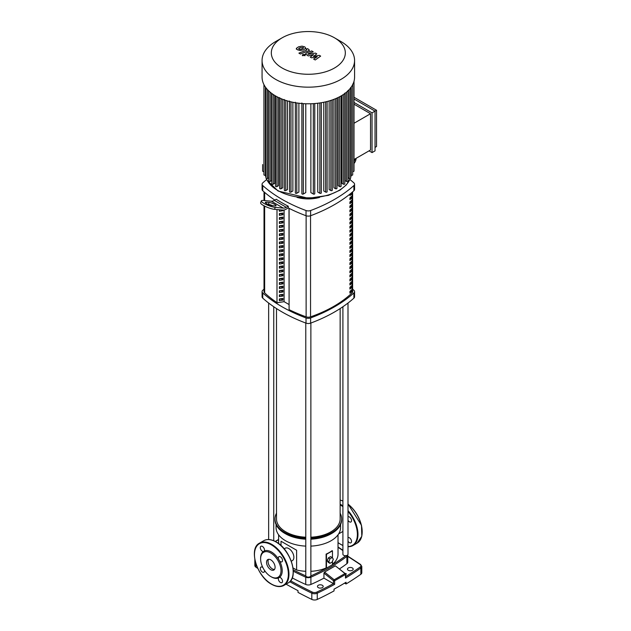 <?xml version="1.0" encoding="UTF-8"?>
<svg xmlns="http://www.w3.org/2000/svg" width="631" height="631" viewBox="0 0 631 631"><rect width="100%" height="100%" fill="white"/><g stroke="black" fill="none" stroke-linecap="round" stroke-linejoin="round"><path stroke-width="0.95" d="M264.018 205.785L264.018 291.601A4.243 2.453 0 0 0 264.649 292.887A137.905 79.616 0 0 0 276.993 302.643M349.921 194.435A120.403 69.513 0 0 0 350.883 193.536L351.656 193.977A121.46 70.128 180 0 1 349.921 195.578L349.921 194.119M351.656 192.692L351.656 193.977M349.921 199.641L349.921 197.905A121.46 70.128 0 0 0 351.656 196.312L351.656 198.047A121.46 70.128 180 0 1 349.921 199.641M349.921 198.497A120.403 69.513 0 0 0 350.883 197.598L351.656 198.047M350.883 197.598L350.883 197.03M349.921 203.703L349.921 201.967A121.46 70.128 0 0 0 351.656 200.374L351.656 202.109A121.46 70.128 180 0 1 349.921 203.703M349.921 202.567A120.403 69.513 0 0 0 350.883 201.66L351.656 202.109M350.883 201.66L350.883 201.1M349.921 207.765L349.921 206.037A121.46 70.128 0 0 0 351.656 204.436L351.656 206.171A121.46 70.128 180 0 1 349.921 207.765M349.921 206.629A120.403 69.513 0 0 0 350.883 205.73L351.656 206.171M350.883 205.73L350.883 205.162M349.921 211.835L349.921 210.099A121.46 70.128 0 0 0 351.656 208.506L351.656 210.233A121.46 70.128 180 0 1 349.921 211.835M349.921 210.691A120.403 69.513 0 0 0 350.883 209.792L351.656 210.233M350.883 209.792L350.883 209.224M349.921 215.897L349.921 214.161A121.46 70.128 0 0 0 351.656 212.568L351.656 214.303A121.46 70.128 180 0 1 349.921 215.897M349.921 214.753A120.403 69.513 0 0 0 350.883 213.854L351.656 214.303M350.883 213.854L350.883 213.286M349.921 219.959L349.921 218.231A121.46 70.128 0 0 0 351.656 216.63L351.656 218.365A121.46 70.128 180 0 1 349.921 219.959M349.921 218.823A120.403 69.513 0 0 0 350.883 217.916L351.656 218.365M350.883 217.916L350.883 217.356M349.921 224.021L349.921 222.293A121.46 70.128 0 0 0 351.656 220.692L351.656 222.427A121.46 70.128 180 0 1 349.921 224.021M349.921 222.885A120.403 69.513 0 0 0 350.883 221.986L351.656 222.427M350.883 221.986L350.883 221.418M349.921 228.091L349.921 226.355A121.46 70.128 0 0 0 351.656 224.762L351.656 226.49A121.46 70.128 180 0 1 349.921 228.091M349.921 226.947A120.403 69.513 0 0 0 350.883 226.048L351.656 226.49M350.883 226.048L350.883 225.48M349.921 232.153L349.921 230.418A121.46 70.128 0 0 0 351.656 228.824L351.656 230.56A121.46 70.128 180 0 1 349.921 232.153M349.921 231.009A120.403 69.513 0 0 0 350.883 230.11L351.656 230.56M350.883 230.11L350.883 229.542M349.921 236.215L349.921 234.487A121.46 70.128 0 0 0 351.656 232.886L351.656 234.622A121.46 70.128 180 0 1 349.921 236.215M349.921 235.079A120.403 69.513 0 0 0 350.883 234.172L351.656 234.622M350.883 234.172L350.883 233.612M349.921 240.285L349.921 238.55A121.46 70.128 0 0 0 351.656 236.956L351.656 238.684A121.46 70.128 180 0 1 349.921 240.285M349.921 239.141A120.403 69.513 0 0 0 350.883 238.242L351.656 238.684M350.883 238.242L350.883 237.674M349.921 244.347L349.921 242.612A121.46 70.128 0 0 0 351.656 241.018L351.656 242.746A121.46 70.128 180 0 1 349.921 244.347M349.921 243.203A120.403 69.513 0 0 0 350.883 242.304L351.656 242.746M350.883 242.304L350.883 241.736M349.921 248.409L349.921 246.674A121.46 70.128 0 0 0 351.656 245.08L351.656 246.816A121.46 70.128 180 0 1 349.921 248.409M349.921 247.273A120.403 69.513 0 0 0 350.883 246.366L351.656 246.816M350.883 246.366L350.883 245.806M349.921 252.471L349.921 250.744A121.46 70.128 0 0 0 351.656 249.142L351.656 250.878A121.46 70.128 180 0 1 349.921 252.471M349.921 251.335A120.403 69.513 0 0 0 350.883 250.428L351.656 250.878M350.883 250.428L350.883 249.868M349.921 256.541L349.921 254.806A121.46 70.128 0 0 0 351.656 253.212L351.656 254.94A121.46 70.128 180 0 1 349.921 256.541M349.921 255.397A120.403 69.513 0 0 0 350.883 254.498L351.656 254.94M350.883 254.498L350.883 253.93M349.921 260.603L349.921 258.868A121.46 70.128 0 0 0 351.656 257.274L351.656 259.002A121.46 70.128 180 0 1 349.921 260.603M349.921 259.459A120.403 69.513 0 0 0 350.883 258.56L351.656 259.002M350.883 258.56L350.883 257.992M349.921 264.665L349.921 262.93A121.46 70.128 0 0 0 351.656 261.337L351.656 263.072A121.46 70.128 180 0 1 349.921 264.665M349.921 263.529A120.403 69.513 0 0 0 350.883 262.622L351.656 263.072M350.883 262.622L350.883 262.062M349.921 268.727L349.921 267A121.46 70.128 0 0 0 351.656 265.399L351.656 267.134A121.46 70.128 180 0 1 349.921 268.727M349.921 267.591A120.403 69.513 0 0 0 350.883 266.692L351.656 267.134M350.883 266.692L350.883 266.124M349.921 272.797L349.921 271.062A121.46 70.128 0 0 0 351.656 269.469L351.656 271.196A121.46 70.128 180 0 1 349.921 272.797M349.921 271.653A120.403 69.513 0 0 0 350.883 270.754L351.656 271.196M350.883 270.754L350.883 270.186M349.921 276.859L349.921 275.124A121.46 70.128 0 0 0 351.656 273.531L351.656 275.266A121.46 70.128 180 0 1 349.921 276.859M349.921 275.715A120.403 69.513 0 0 0 350.883 274.816L351.656 275.266M350.883 274.816L350.883 274.248M349.921 280.921L349.921 279.194A121.46 70.128 0 0 0 351.656 277.593L351.656 279.328A121.46 70.128 180 0 1 349.921 280.921M349.921 279.785A120.403 69.513 0 0 0 350.883 278.878L351.656 279.328M350.883 278.878L350.883 278.318M349.921 284.983L349.921 283.256A121.46 70.128 0 0 0 351.656 281.655L351.656 283.39A121.46 70.128 180 0 1 349.921 284.983M349.921 283.847A120.403 69.513 0 0 0 350.883 282.948L351.656 283.39M350.883 282.948L350.883 282.38M349.921 289.053L349.921 287.318A121.46 70.128 0 0 0 351.656 285.725L351.656 287.452A121.46 70.128 180 0 1 349.921 289.053M349.921 287.91A120.403 69.513 0 0 0 350.883 287.01L351.656 287.452M350.883 287.01L350.883 286.442M349.921 293.115L349.921 291.38A121.46 70.128 0 0 0 351.656 289.787L351.656 291.522A121.46 70.128 180 0 1 349.921 293.115M349.921 291.972A120.403 69.513 0 0 0 350.883 291.072L351.656 291.522M350.883 291.072L350.883 290.505M289.101 208.372L289.101 309.647A137.905 79.616 0 0 0 306.122 316.833A4.243 2.453 0 0 0 310.547 316.849A121.46 70.128 0 0 0 352.019 292.902A4.243 2.453 0 0 0 352.626 291.64L352.626 191.856M318.3 587.619A2.863 1.656 180 0 1 317.456 586.451A2.863 1.656 180 0 1 319.231 584.921A2.863 1.656 180 0 1 322.346 585.284A2.863 1.656 180 0 1 323.19 586.451A2.863 1.656 180 0 1 321.416 587.974A2.863 1.656 180 0 1 318.3 587.619M348.304 570.298A2.863 1.656 180 0 1 347.46 569.13A2.863 1.656 180 0 1 349.227 567.6A2.863 1.656 180 0 1 352.35 567.955A2.863 1.656 180 0 1 353.194 569.13A2.863 1.656 180 0 1 351.42 570.653A2.863 1.656 180 0 1 348.304 570.298M345.457 576.71L345.472 578.091A311.249 179.693 0 0 0 360.845 568.042L360.845 574.281A311.249 179.693 180 0 1 346.048 583.975L346.048 582.247A311.249 179.693 0 0 1 334.044 589.173L334.044 590.908A311.249 179.693 180 0 1 317.243 599.45L317.243 593.211A311.249 179.693 0 0 0 334.643 584.338L323.94 578.146A194.387 112.231 180 0 1 310.902 584.464A4.243 2.453 180 0 1 305.743 584.464A194.387 112.231 180 0 1 292.24 577.901M334.643 584.338L334.643 580.749A0.852 0.481 -118.6 0 0 334.17 579.779L333.46 580.741A0.852 0.489 0 0 0 334.643 580.749L345.472 574.494A0.852 0.489 -0 0 0 345.394 573.492L344.976 573.54A0.852 0.497 58.5 0 1 345.472 574.494L345.472 578.091M345.457 573.808L335.369 565.841L344.976 573.54L334.17 579.779L324.571 572.08L335.369 565.841M323.94 578.146L323.94 573.106L324.571 572.08M323.94 573.106L333.46 580.741L333.444 583.628A310.397 179.204 180 0 1 316.707 592.138A3.392 1.956 180 0 1 312.361 592.123A476.973 275.376 180 0 1 290.607 580.812M310.902 584.464L310.902 577.184A194.387 112.231 0 0 0 346.884 556.416A4.243 2.453 0 0 0 347.76 554.925L347.76 562.197A4.243 2.453 180 0 1 346.884 563.688A194.387 112.231 180 0 1 339.596 568.846M360.845 574.281A4.243 2.453 0 0 0 361.8 572.727L361.8 566.488A4.243 2.453 0 0 1 360.845 568.042A0.852 0.536 -125.2 0 0 360.183 567.04A310.397 179.204 180 0 1 345.709 576.537M346.048 583.975L344.581 583.131M286.08 584.156A477.825 275.865 0 0 0 298.006 590.671L298.006 592.406A477.825 275.865 180 0 0 311.817 599.426A4.243 2.453 0 0 0 317.243 599.45M257.803 568.436A477.825 275.865 180 0 1 255.847 567.111L255.847 563.483M254.837 559.531L254.837 565.526A4.243 2.453 0 0 0 255.847 567.111M305.775 546.115A32.244 18.614 180 0 1 285.52 540.72A32.244 18.614 180 0 1 276.07 527.555L276.07 524.574M305.775 539.182A32.244 18.614 180 0 1 285.52 533.787L284.77 533.353A33.309 19.23 180 0 1 275.013 519.755L275.013 518.895A33.309 19.23 180 0 1 276.496 513.216M305.775 538.069A33.309 19.23 180 0 1 284.77 532.493A33.309 19.23 180 0 1 275.013 518.895M281.024 545.555L281.024 541.24L296.617 550.24L296.617 569.99L293.013 567.916M284.155 548.836L285.244 548.213A7.146 4.125 60 0 1 288.817 548.568A7.146 4.125 60 0 1 293.494 554.862A7.146 4.125 60 0 1 292.398 560.596L291.309 561.219M281.024 541.24L296.617 550.24M338.027 534.804L338.027 554.231A29.704 17.147 180 0 1 332.474 564.209M332.474 561.298L332.474 564.713L326.472 568.176L326.472 554.318L332.474 550.855L332.474 557.93M310.87 571.315A29.704 17.147 180 0 0 326.109 567.963L326.472 568.176M305.775 571.315A29.704 17.147 180 0 1 296.617 569.99M326.109 567.963L326.109 554.105A29.704 17.147 0 0 0 332.111 550.642L332.474 550.855M333.318 559.129L332.19 562.032L329.942 563.333L328.814 561.732L329.942 558.829L332.19 557.528L333.318 559.129M328.814 561.732L327.221 560.817L328.349 562.418L329.942 563.333M327.221 560.817L328.349 557.914L329.942 558.829M328.349 557.914L330.597 556.613L332.19 557.528M340.148 513.216A33.309 19.23 180 0 1 341.631 518.895A33.309 19.23 180 0 1 310.87 538.069M341.631 518.895L341.631 519.755A33.309 19.23 180 0 1 331.874 533.353A33.309 19.23 180 0 1 310.87 538.929M305.775 538.929A33.309 19.23 180 0 1 284.77 533.353L285.52 533.787M331.874 533.353L331.125 533.787A32.244 18.614 180 0 1 310.87 539.182M340.566 524.574L340.566 527.555A32.244 18.614 180 0 1 310.87 546.115M340.148 308.567L340.148 518.895A31.826 18.37 180 0 1 310.87 537.21M305.775 537.21A31.826 18.37 180 0 1 285.819 531.886A31.826 18.37 180 0 1 276.496 518.895L276.496 308.567M342.901 306.737L342.901 554.231A2.548 1.467 0 0 0 344.479 555.588A2.548 1.467 0 0 0 347.247 555.272A2.548 1.467 0 0 0 347.996 554.231L347.996 303.038M350.536 290.82A5.095 2.942 180 0 1 350.323 291.601M305.775 323.033L305.775 575.669A2.548 1.467 0 0 0 306.524 576.702A2.548 1.467 0 0 0 309.293 577.026A2.548 1.467 0 0 0 310.87 575.669L310.87 323.033M319.609 197.393A25.461 14.702 180 0 1 297.035 197.393M266.708 179.519A144.396 83.371 0 0 0 262.748 182.895A4.243 2.453 180 0 0 262.078 184.22L262.078 189.418A4.243 2.453 0 0 0 262.748 190.743L262.748 185.546A4.243 2.453 180 0 1 262.078 184.22M262.748 185.546A144.396 83.371 0 0 0 306.027 210.525L306.027 215.723A144.396 83.371 180 0 1 288.249 207.938L288.249 206.203A144.396 83.371 180 0 1 276.244 199.27L274.327 200.382L286.332 207.307A8.487 4.898 -60 0 1 283.327 208.112L275.266 207.394L274.517 209.326L282.925 210.076L282.909 210.715L281.6 209.957M274.84 200.082A144.396 83.371 180 0 1 262.748 190.743M353.896 190.743A4.243 2.453 0 0 0 354.567 189.418L354.567 184.22A4.243 2.453 180 0 1 353.896 185.546L353.896 190.743A144.396 83.371 180 0 1 310.618 215.723L310.618 210.525A4.243 2.453 180 0 1 306.027 210.525M349.929 179.519A144.396 83.371 0 0 1 353.896 182.895A4.243 2.453 180 0 1 354.567 184.22M306.027 215.723A4.243 2.453 0 0 0 310.618 215.723M353.896 298.14A4.243 2.453 0 0 0 354.567 296.815L354.567 291.617A4.243 2.453 180 0 1 353.896 292.942L353.896 298.14A144.396 83.371 180 0 1 310.618 323.127L310.618 317.929A144.396 83.371 0 0 0 353.896 292.942M352.626 289.179A144.396 83.371 0 0 1 353.896 290.292A4.243 2.453 180 0 1 354.567 291.617M264.018 289.179A144.396 83.371 0 0 0 262.748 290.292A4.243 2.453 180 0 0 262.078 291.617L262.078 296.815A4.243 2.453 0 0 0 262.748 298.14L262.748 292.942A4.243 2.453 180 0 1 262.078 291.617M262.748 292.942A144.396 83.371 0 0 0 306.027 317.929L306.027 323.127A4.243 2.453 0 0 0 310.618 323.127M310.618 317.929A4.243 2.453 180 0 1 306.027 317.929M289.101 309.647L288.998 208.317M288.998 304.505L284.092 301.673L276.993 302.777L276.993 209.547M306.027 323.127A144.396 83.371 180 0 1 262.748 298.14M310.618 210.525A144.396 83.371 0 0 0 353.896 185.546M282.909 210.715L279.359 211.267L279.359 209.76M279.359 210.265L280.125 209.823M282.909 214.777L279.359 215.329L279.359 213.594L282.909 213.049L282.909 214.777L280.748 213.381M279.359 214.327L280.748 213.53M282.909 218.847L279.359 219.391L279.359 217.663L282.909 217.111L282.909 218.847L280.748 217.45M279.359 218.397L280.748 217.592M282.909 222.909L279.359 223.461L279.359 221.726L282.909 221.173L282.909 222.909L280.748 221.513M279.359 222.459L280.748 221.662M282.909 226.971L279.359 227.523L279.359 225.788L282.909 225.243L282.909 226.971L280.748 225.575M279.359 226.521L280.748 225.724M282.909 231.041L279.359 231.585L279.359 229.858L282.909 229.305L282.909 231.041L280.748 229.637M279.359 230.583L280.748 229.787M282.909 235.103L279.359 235.647L279.359 233.92L282.909 233.367L282.909 235.103L280.748 233.707M279.359 234.653L280.748 233.849M282.909 239.165L279.359 239.717L279.359 237.982L282.909 237.43L282.909 239.165L280.748 237.769M279.359 238.715L280.748 237.919M282.909 243.227L279.359 243.779L279.359 242.044L282.909 241.499L282.909 243.227L280.748 241.831M279.359 242.777L280.748 241.981M282.909 247.297L279.359 247.841L279.359 246.114L282.909 245.562L282.909 247.297L280.748 245.893M279.359 246.839L280.748 246.043M282.909 251.359L279.359 251.903L279.359 250.176L282.909 249.624L282.909 251.359L280.748 249.963M279.359 250.909L280.748 250.105M282.909 255.421L279.359 255.973L279.359 254.238L282.909 253.694L282.909 255.421L280.748 254.025M279.359 254.971L280.748 254.175M282.909 259.483L279.359 260.035L279.359 258.3L282.909 257.756L282.909 259.483L280.748 258.087M279.359 259.033L280.748 258.237M282.909 263.553L279.359 264.097L279.359 262.37L282.909 261.818L282.909 263.553L280.748 262.157M279.359 263.095L280.748 262.299M282.909 267.615L279.359 268.167L279.359 266.432L282.909 265.88L282.909 267.615L280.748 266.219M279.359 267.165L280.748 266.361M282.909 271.677L279.359 272.229L279.359 270.494L282.909 269.95L282.909 271.677L280.748 270.281M279.359 271.227L280.748 270.431M282.909 275.739L279.359 276.291L279.359 274.556L282.909 274.012L282.909 275.739L280.748 274.343M279.359 275.29L280.748 274.493M282.909 279.809L279.359 280.353L279.359 278.626L282.909 278.074L282.909 279.809L280.748 278.413M279.359 279.359L280.748 278.555M282.909 283.871L279.359 284.423L279.359 282.688L282.909 282.136L282.909 283.871L280.748 282.475M279.359 283.422L280.748 282.617M282.909 287.933L279.359 288.485L279.359 286.75L282.909 286.206L282.909 287.933L280.748 286.537M279.359 287.484L280.748 286.687M282.909 292.003L279.359 292.547L279.359 290.82L282.909 290.268L282.909 292.003L280.748 290.599M279.359 291.546L280.748 290.749M282.909 296.065L279.359 296.609L279.359 294.882L282.909 294.33L282.909 296.065L280.748 294.669M279.359 295.616L280.748 294.811M282.909 300.127L279.359 300.679L279.359 298.944L282.909 298.392L282.909 300.127L280.748 298.731M279.359 299.678L280.748 298.881M284.092 301.673L284.092 209.997M288.249 206.203L286.332 207.307M275.266 207.394A8.487 1.79 21.2 0 1 266.187 204.562A8.487 1.79 21.2 0 1 261.352 200.855A8.487 1.79 21.2 0 1 263.261 200.461L271.33 201.186A8.487 4.898 120 0 0 274.327 200.382M272.261 205.659L275.132 205.919A4.243 0.899 21.2 0 0 276.086 205.722A4.243 0.899 21.2 0 0 273.665 203.868A4.243 0.899 21.2 0 0 269.129 202.448L266.266 202.196A4.243 0.899 21.2 0 0 265.304 202.393A4.243 0.899 21.2 0 0 267.725 204.247A4.243 0.899 21.2 0 0 272.261 205.659M267.946 204.349L268.38 204.389A4.243 0.899 -158.8 0 1 272.702 205.698M282.925 210.076A8.487 4.898 120 0 0 285.93 209.271L288.249 207.938M274.517 209.326A8.487 1.79 -158.8 0 1 265.438 206.495A8.487 1.79 -158.8 0 1 260.603 202.788L261.352 200.855M355.103 158.902A8.487 6.696 144.9 0 1 354.015 161.41M354.133 163.358A8.487 6.696 -35.1 0 0 356.065 158.349M334.485 37.805L341.024 41.583A46.252 26.699 180 0 1 354.575 60.466L354.575 77.092A46.252 26.699 180 0 1 341.024 95.975A46.252 26.699 180 0 1 290.623 101.765A46.252 26.699 180 0 1 262.07 77.092L262.07 60.466A46.252 26.699 180 0 1 275.621 41.583L282.16 37.805A37 21.359 180 0 1 334.485 37.805A37 21.359 180 0 1 334.485 68.014A37 21.359 180 0 1 282.16 68.014A37 21.359 180 0 1 282.16 37.805L275.621 41.583M354.575 60.466A46.252 26.699 180 0 1 341.024 79.348A46.252 26.699 180 0 1 290.623 85.138A46.252 26.699 180 0 1 262.07 60.466M347.996 90.446L347.996 181.129A0.852 0.489 180 0 1 346.545 181.476L345.149 180.671L345.149 93.246M344.81 93.136L344.81 183.818A0.852 0.489 180 0 1 343.359 184.165L341.915 183.337L341.915 95.447M375.035 150.864L372.038 152.592L372.038 112.854L375.035 111.127L375.035 150.864M354.015 98.988L375.035 111.127L376.533 110.259L376.533 146.534L375.035 147.402M354.015 159.533L370.531 149.997L370.531 113.722L354.015 123.266M354.015 104.186L370.531 113.722M354.015 97.253L376.533 110.259M372.038 112.854L354.015 102.451M369.032 150.864L372.038 152.592M339.675 96.724L339.675 186.571L338.169 185.703L338.169 97.489M335.511 98.696L335.511 188.701L333.909 187.778L333.909 99.335M330.849 100.416L330.849 190.538L329.13 189.552L329.13 100.944M325.651 101.851L325.651 192.076L323.774 190.988L323.774 102.261M319.854 102.956L319.854 193.26L317.748 192.037L317.748 103.239M313.315 103.642L313.315 194.017L310.87 192.597L310.87 103.76M305.775 103.76L305.775 192.597L303.322 194.017A0.852 0.489 180 0 1 301.878 193.67L301.878 102.987M298.897 103.239L298.897 192.037L296.791 193.26A0.852 0.489 180 0 1 295.34 192.912L295.34 102.23M292.871 102.261L292.871 190.988L290.986 192.076A0.852 0.489 180 0 1 289.542 191.729L289.542 101.039M287.515 100.944L287.515 189.552L285.796 190.538A0.852 0.489 180 0 1 284.344 190.191L284.344 99.509M282.727 99.335L282.727 187.778L281.134 188.701A0.852 0.489 180 0 1 279.683 188.353L279.683 97.671M278.476 97.489L278.476 185.703L276.97 186.571A0.852 0.489 0 0 1 275.518 186.224L275.518 95.92M274.73 95.447L274.73 183.337L273.286 184.165A0.852 0.489 0 0 1 271.835 183.818L271.835 93.506M271.496 93.246L271.496 180.671L270.1 181.476A0.852 0.489 0 0 1 268.648 181.129L268.648 90.817M265.99 87.859L265.99 178.131A0.852 0.489 0 0 0 267.441 178.478L268.648 177.784M263.939 84.617L263.939 174.787A0.852 0.489 0 0 0 265.391 175.134L265.99 174.779M262.63 164.549L262.63 171.009A0.852 0.489 0 0 0 263.939 171.419M354.015 81.241L354.015 171.009A0.852 0.489 180 0 1 352.697 171.419M352.697 84.097L352.697 174.787A0.852 0.489 180 0 1 351.254 175.134L350.647 174.779M350.647 87.449L350.647 178.131A0.852 0.489 180 0 1 349.203 178.478L347.996 177.784M339.675 186.571A0.852 0.489 0 0 0 341.126 186.224L341.126 95.92M313.315 194.017A0.852 0.489 0 0 0 314.766 193.67L314.766 103.539M319.854 193.26A0.852 0.489 0 0 0 321.305 192.912L321.305 102.727M325.651 192.076A0.852 0.489 0 0 0 327.103 191.729L327.103 101.496M330.849 190.538A0.852 0.489 0 0 0 332.292 190.191L332.292 99.927M335.511 188.701A0.852 0.489 0 0 0 336.954 188.353L336.954 98.065M298.621 48.603L300.033 49.415L302.139 48.934L303.558 48.043L303.18 47.514L300.033 47.711L298.621 48.603L299.015 49.139M303.558 48.043L303.18 47.514M305.79 48.311L304.805 46.883L302.028 46.134L298.51 46.844L296.389 48.335L297.382 49.77L300.151 50.504L303.653 49.81L305.814 48.114L305.814 48.816M296.389 48.335L296.365 49.226M300.411 54.006L308.251 50.953L309.285 49.991L307.691 48.626L306.161 49.218L306.627 50.125L298.897 53.13L300.411 54.006M306.745 49.557L306.627 50.125M304.663 54.487L302.825 54.487L302.825 55.552L304.663 55.552L304.663 54.487L304.663 55.552M302.825 54.487L302.825 55.552M319.333 55.347L313.512 56.388L316.794 53.88L315.468 53.114L308.023 54.353L308.133 53.785L313.205 51.805L311.69 50.93L306.5 52.957L305.475 53.919L308.228 55.946L313.497 54.652L310.263 57.121L311.446 57.807L317.164 56.774L313.662 59.085L315.224 59.984L320.658 56.112L319.333 55.347M308.023 54.353L308.133 53.785M268.64 559.287A6.05 3.494 -120 0 0 268.041 561.464A6.05 3.494 -120 0 0 270.202 567.001A6.05 3.494 -120 0 0 274.493 569.438M266.542 562.331A6.05 3.494 -120 0 0 269.185 568.413A6.05 3.494 -120 0 0 273.838 570.03A6.05 3.494 -120 0 0 275.092 567.261A6.05 3.494 -120 0 0 272.45 561.18A6.05 3.494 -120 0 0 267.796 559.563A6.05 3.494 -120 0 0 266.542 562.331M278.531 559.169A15.278 8.818 -120 0 0 264.302 550.958A2.974 1.712 -120 0 0 262.401 546.407A2.974 1.712 -120 0 0 260.918 546.257A2.974 1.712 -120 0 0 260.461 548.639A2.974 1.712 -120 0 0 262.401 551.257A2.974 1.712 -120 0 0 263.293 551.541A15.278 8.818 -120 0 0 260.619 558.214L260.619 558.908A14.426 8.329 -120 0 0 270.817 576.576L271.417 576.923A15.278 8.818 -120 0 0 278.531 577.941A2.974 1.712 -120 0 0 280.432 582.492A2.974 1.712 -120 0 0 281.923 582.642A2.974 1.712 -120 0 0 282.373 580.26A2.974 1.712 -120 0 0 280.432 577.641A2.974 1.712 -120 0 0 279.549 577.357L278.531 577.941L279.549 577.357A15.278 8.818 -120 0 0 282.215 570.684A15.278 8.818 -120 0 0 279.549 560.927A2.974 1.712 -120 0 0 281.923 561.819A2.974 1.712 -120 0 0 282.53 560.454A2.974 1.712 -120 0 0 281.237 557.465A2.974 1.712 -120 0 0 278.949 556.668A2.974 1.712 -120 0 0 278.334 558.033A2.974 1.712 -120 0 0 278.531 559.169L279.549 560.927M263.293 551.541L264.302 550.958L263.293 551.541M270.817 576.576A14.426 8.329 -120 0 0 281.016 570.684A14.426 8.329 -120 0 0 270.817 553.016A14.426 8.329 -120 0 0 260.619 558.908M262.843 567.545A2.974 1.712 -120 0 0 260.918 567.08A2.974 1.712 -120 0 0 260.303 568.444A2.974 1.712 -120 0 0 261.597 571.434A2.974 1.712 -120 0 0 263.884 572.23A2.974 1.712 -120 0 0 264.499 570.866A2.974 1.712 -120 0 0 264.452 570.329M347.996 537.636A2.974 1.712 60 0 1 349.44 537.801A2.974 1.712 60 0 1 351.38 540.42A2.974 1.712 60 0 1 350.931 542.802A2.974 1.712 60 0 1 349.44 542.652A2.974 1.712 60 0 1 347.996 541.146M347.996 516.813A2.974 1.712 60 0 1 350.268 517.649A2.974 1.712 60 0 1 351.546 520.614A2.974 1.712 60 0 1 350.931 521.971A2.974 1.712 60 0 1 347.996 520.323M264.649 292.887L264.649 206.116M264.649 200.587L264.649 192.4M306.122 215.763L306.122 316.833M352.019 192.376L352.019 292.902M310.547 316.849L310.547 215.755M275.376 541.493L278.618 539.623M346.458 555.58A0.852 0.552 -127 0 1 346.884 556.416L346.884 563.688M293.289 571.181A194.387 112.231 0 0 0 305.743 577.184A0.852 0.418 -66.1 0 1 306.043 576.324M305.806 575.906A193.543 111.742 180 0 1 293.226 569.793M305.743 584.464L305.743 577.184A4.243 2.453 0 0 0 310.902 577.184A0.852 0.418 -113.9 0 0 310.602 576.324M345.867 555.682A193.543 111.742 180 0 1 326.472 568.137M326.44 568.152A193.543 111.742 180 0 1 310.831 575.906M338.027 547.282A193.543 111.742 180 0 1 342.901 550.618M316.707 592.138A0.852 0.442 64.7 0 1 317.243 593.211A4.243 2.453 0 0 1 311.817 593.187L311.817 599.426M312.361 592.123A0.852 0.45 116 0 0 311.817 593.187A477.825 275.865 0 0 1 289.779 581.727M347.76 556.1L360.632 564.524A0.852 0.528 124.3 0 0 360.151 564.532A3.392 1.956 180 0 1 360.183 567.04M347.76 556.408A476.973 275.376 180 0 1 360.151 564.532M266.266 202.196L265.88 203.182M269.129 202.448L268.38 204.389M271.33 201.186L283.327 208.112M350.292 178.534A43.066 24.861 180 0 1 338.776 190.538A43.066 24.861 180 0 1 277.869 190.538A43.066 24.861 180 0 1 266.353 178.534M265.99 177.548A43.066 24.861 180 0 1 265.414 175.118L265.99 177.658M350.647 177.658L351.23 175.118A43.066 24.861 180 0 1 350.647 177.548M276.97 96.724L276.97 186.571M303.322 103.642L303.322 194.017M296.791 102.956L296.791 193.26M290.986 101.851L290.986 192.076M285.796 100.416L285.796 190.538M281.134 98.696L281.134 188.701M273.286 94.524L273.286 184.165M270.1 92.126L270.1 181.476M267.441 89.586L267.441 178.478M265.391 87.031L265.391 175.134M351.254 87.031L351.254 175.134M349.203 89.586L349.203 178.478M346.545 92.126L346.545 181.476M343.359 94.524L343.359 184.165M293.17 571.465A23.97 13.843 -120 0 0 276.22 542.1M293.17 571.812A24.396 14.087 -120 0 0 275.921 541.934A24.396 14.087 -120 0 0 263.719 540.72L259.515 543.149A24.396 14.087 -120 0 1 271.716 544.356A24.396 14.087 -120 0 1 288.966 574.234A24.396 14.087 -120 0 1 283.918 585.402L288.115 582.981A24.396 14.087 -120 0 0 293.17 571.812M271.716 584.196A24.396 14.087 -120 0 0 283.918 585.402C280.393 587.295 276.26 586.901 271.504 584.219C256.801 576.592 248.306 548.465 259.515 543.149M288.367 574.234A23.97 13.843 -120 0 0 271.417 544.876A23.97 13.843 -120 0 0 254.467 554.665A23.97 13.843 -120 0 0 271.417 584.022A23.97 13.843 -120 0 0 288.367 574.234M342.901 506.677A23.97 13.843 -120 0 0 340.425 505.037A23.97 13.843 -120 0 0 340.148 504.871M338.027 542.597A23.97 13.843 -120 0 0 340.425 544.182A23.97 13.843 -120 0 0 342.901 545.405M342.901 505.928A24.396 14.087 -120 0 0 340.724 504.516A24.396 14.087 -120 0 0 340.148 504.193M340.724 544.356A24.396 14.087 -120 0 0 342.901 545.452M347.996 546.698A24.396 14.087 -120 0 0 352.926 545.563A24.396 14.087 -120 0 0 357.974 534.394A24.396 14.087 -120 0 0 347.996 510.566M347.996 503.995L361.5 525.323L361.808 536.271L357.122 543.141A24.396 14.087 -120 0 0 362.178 531.972A24.396 14.087 -120 0 0 347.996 504.177M342.901 501.061A24.396 14.087 -120 0 0 340.148 500.107M362.178 531.625A23.97 13.843 -120 0 0 347.996 504.122M347.996 546.493A23.97 13.843 -120 0 0 357.375 534.394A23.97 13.843 -120 0 0 347.996 511.465M264.018 200.532L264.018 191.856M278.618 539.458L275.226 541.414M345.709 574.155L345.709 577.27M342.901 550.271L338.027 546.959M360.632 564.524L361.8 566.488M278.618 534.804L278.618 543.559M342.901 531.436L338.642 533.897M350.544 291.396L350.544 290.82M273.744 306.737L273.744 540.72M268.648 303.038L268.648 539.544M350.355 178.502L346.324 184.915L340.006 190.144L328.443 195.358L308.488 198.268L278.09 191.027L267.023 180.182L266.29 178.502M309.285 50.693L309.285 49.991M305.041 55.725L305.041 55.023M302.446 55.725L302.446 55.023M305.475 54.621L305.475 53.919M263.719 540.72C267.236 538.835 271.377 539.229 276.133 541.911C290.836 549.538 299.323 577.665 288.115 582.981M342.901 545.563L338.027 542.731M357.122 543.141L352.926 545.563L347.996 546.738M340.148 500.036L342.901 500.943"/></g></svg>
